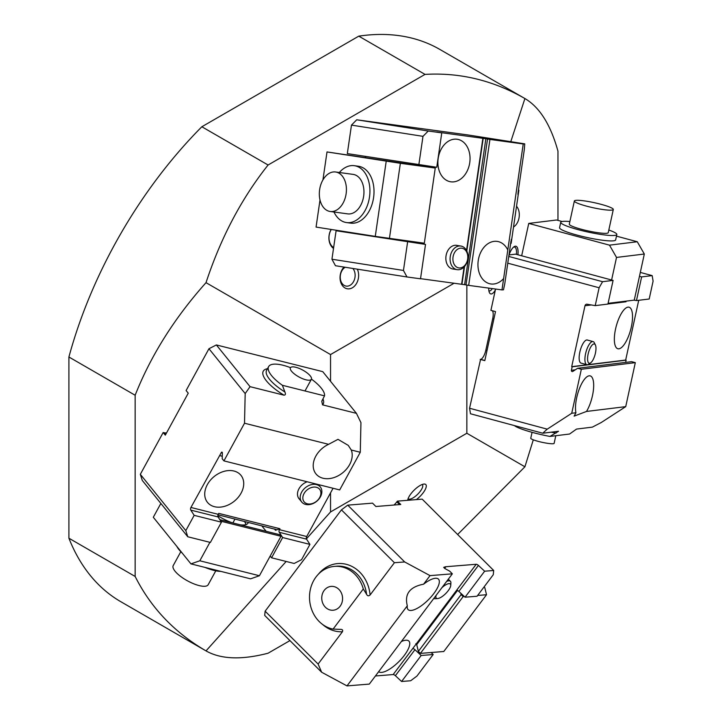 <?xml version="1.0" encoding="UTF-8"?>
<svg xmlns="http://www.w3.org/2000/svg" width="722" height="722" viewBox="0 0 722 722"><rect width="100%" height="100%" fill="white"/><g stroke="black" fill="none" stroke-linecap="round" stroke-linejoin="round"><path stroke-width="1.08" d="M509.01 254.947A13.167 4.54 -74.9 0 1 514.082 246.707A13.167 4.54 -74.9 0 1 518.08 252.068A13.167 4.54 -74.9 0 1 517.918 254.785M516.447 254.388A12.012 4.142 105.1 0 0 516.546 252.393A12.012 4.142 105.1 0 0 514.587 247.077A12.012 4.142 105.1 0 0 513.468 247.186M416.368 499.606A12.454 4.296 134.9 0 0 425.312 489.381A12.454 4.296 134.9 0 0 424.049 484.056A12.454 4.296 134.9 0 0 419.996 485.554A12.454 4.296 134.9 0 0 407.704 500.301M408.138 498.577A9.964 3.439 134.9 0 0 408.3 498.776A9.964 3.439 134.9 0 0 412.921 497.981A9.964 3.439 134.9 0 0 420.61 490.816A9.964 3.439 134.9 0 0 422.37 484.67A9.964 3.439 134.9 0 0 422.171 484.507M488.722 288.105A12.454 4.296 105.1 0 0 488.722 288.421A12.454 4.296 105.1 0 0 489.444 292.672A12.454 4.296 105.1 0 0 495.337 290.045M488.902 290.822A9.964 3.439 105.1 0 0 489.137 290.921A9.964 3.439 105.1 0 0 492.332 288.592M343.997 267.077A12.454 9.215 98.9 0 0 341.046 283.132A12.454 9.215 98.9 0 0 352.354 287.798A12.454 9.215 98.9 0 0 357.318 269.171M345.188 267.266A9.964 7.373 98.9 0 0 340.252 277.826A9.964 7.373 98.9 0 0 346.136 286.092A9.964 7.373 98.9 0 0 350.098 285.28A9.964 7.373 98.9 0 0 352.823 268.458M330.541 492.882L330.541 511.943L466.845 433.254L466.845 285.082M330.541 511.943L306.417 538.865M286.174 561.454L206.014 650.892C220.86 659.312 241.545 660.088 268.088 653.211L289.937 640.604M457.64 534.506L524.912 466.782L466.845 433.254M454.084 283.241L330.541 354.556L330.541 381.306M330.541 354.556L206.014 282.663C174.462 318.014 150.844 355.549 135.149 395.25L68.906 357.002A318.898 184.119 -60 0 1 201.844 126.756L358.78 36.145A318.898 184.119 -60 0 1 439.761 49.385L524.912 98.544C493.234 80.404 459.932 72.353 425.023 74.393L268.088 165.004C241.545 198.433 220.86 237.655 206.014 282.663M135.149 576.463L68.906 538.215A318.898 184.119 -60 0 0 120.863 601.733L206.014 650.892C174.462 632.526 150.844 607.716 135.149 576.463L135.149 395.25M333.51 248.431A13.167 9.738 -81.1 0 1 331.118 229.443M510.788 141.674L524.912 98.544C539.632 107.19 550.642 124.725 557.962 151.142L557.962 220.39M524.912 466.782L533.296 439.824M68.906 538.215L68.906 357.002M268.088 165.004L201.844 126.756M425.023 74.393L358.78 36.145M331.308 229.47A12.012 8.89 98.9 0 0 333.636 247.574M507.792 249.974A21.516 15.92 98.9 0 0 497.359 241.419A21.516 15.92 98.9 0 0 497.124 241.392A21.516 15.92 98.9 0 0 478.271 260.371A21.516 15.92 98.9 0 0 490.68 283.936A21.516 15.92 98.9 0 0 490.924 283.972A21.516 15.92 98.9 0 0 503.631 278.566L523.233 143.967L489.931 139.427L468.677 285.37L501.98 289.91L503.631 278.566M450.871 181.818A21.516 15.92 98.9 0 0 469.724 162.838A21.516 15.92 98.9 0 0 457.315 139.274A21.516 15.92 98.9 0 0 457.071 139.238A21.516 15.92 98.9 0 0 438.218 158.217A21.516 15.92 98.9 0 0 450.636 181.782A21.516 15.92 98.9 0 0 450.871 181.818M457.27 245.471A11.985 8.872 98.9 0 0 456.665 245.345A11.985 8.872 98.9 0 0 456.53 245.327A11.985 8.872 98.9 0 0 446.025 255.904A11.985 8.872 98.9 0 0 452.947 269.026A11.985 8.872 98.9 0 0 453.073 269.053A11.985 8.872 98.9 0 0 453.56 269.098M510.616 243.684A31.642 21.281 97.8 0 0 511.14 243.341L518.874 190.22A31.642 21.281 97.8 0 0 518.468 189.733M407.605 241.969L403.454 270.452L406.982 276.968L420.511 278.809L425.52 244.415L336.091 230.742L331.94 259.225L403.454 270.452M416.675 242.159L414.257 242.655L425.52 244.415M428.236 131.025L441.765 132.866L436.756 167.269L347.327 153.596L351.47 125.114L356.722 119.789L428.236 131.025L422.984 136.341L418.841 164.824M441.765 132.866L436.738 132.063M420.529 278.665L464.607 284.676L485.861 138.732L487.54 138.985L465.979 284.946L468.677 285.37M466.791 251.039L483.198 138.371L485.861 138.732M461.945 284.315L464.544 266.472M487.242 139.003L489.931 139.427M511.14 243.341L510.986 241.139L504.759 283.863L503.487 289.811L501.98 289.91M523.233 143.967L524.741 143.868L524.289 149.761L518.071 192.485L518.874 190.22M406.982 276.968L335.468 265.732L331.94 259.225M414.257 242.655L336.091 230.742M353.166 233.062A2.022 1.498 98.9 0 0 353.744 232.998M365.576 157.261A2.022 1.498 98.9 0 0 365.206 156.403M524.741 143.868L467.793 134.924L356.722 119.789M422.984 136.341L351.47 125.114M466.529 250.498L482.865 138.317L436.738 132.036M465.997 284.883L464.607 284.676M461.611 284.26L464.138 266.923M421.332 243.693L421.458 242.809M432.406 167.621L432.541 166.692M426.693 165.898L427.839 166.953M511.122 240.227A31.642 21.281 97.8 0 0 511.32 240.038L511.32 239.316M517.873 194.299L518.089 193.559A31.642 21.281 97.8 0 0 517.954 193.315M513.523 226.988A11.958 8.041 -82.2 0 0 519.127 217.277A11.958 8.041 -82.2 0 0 516.537 206.284M346.118 193.821A19.927 13.402 -82.2 0 0 335.559 171.989A19.927 13.402 -82.2 0 0 319.629 189.66A19.927 13.402 -82.2 0 0 330.18 211.483A19.927 13.402 -82.2 0 0 346.118 193.821M330.18 211.483L347.715 213.874A19.927 13.402 -82.2 0 0 363.653 196.203A19.927 13.402 -82.2 0 0 353.103 174.381L335.559 171.989M333.961 211.997A28.7 19.304 -82.2 0 0 346.533 222.566A28.7 19.304 -82.2 0 0 369.483 197.124A28.7 19.304 -82.2 0 0 354.285 165.69A28.7 19.304 -82.2 0 0 339.34 172.504M346.533 222.566L350.63 223.125A28.7 19.304 -82.2 0 0 373.572 197.684A28.7 19.304 -82.2 0 0 358.374 166.25L354.285 165.69M389.42 238.44L400.367 163.298L435.258 168.055L424.319 243.197L375.269 236.374L316.065 227.078L320.008 199.985M322.933 179.904L327.012 151.936L400.367 163.298M435.258 168.055L327.012 151.936M375.269 236.374L386.216 161.232M455.14 265.768A9.964 7.373 98.9 0 0 465.672 264.288A9.964 7.373 98.9 0 0 465.546 250.344A9.964 7.373 98.9 0 0 455.013 251.834A9.964 7.373 98.9 0 0 455.14 265.768M465.257 248.594A11.958 8.854 -81.1 0 1 466.899 262.456A11.958 8.854 -81.1 0 1 457.161 269.667A11.958 8.854 -81.1 0 1 452.775 267.104A11.958 8.854 -81.1 0 1 451.133 253.242A11.958 8.854 -81.1 0 1 460.871 246.04A11.958 8.854 -81.1 0 1 465.257 248.594M586.508 411.45A21.516 7.428 105.1 0 0 592.464 395.692A21.516 7.428 105.1 0 0 590.181 375.882A21.516 7.428 105.1 0 0 576.716 397.623A21.516 7.428 105.1 0 0 575.93 412.749L574.134 416.125L586.508 411.45L625.721 406.639L635.315 362.643L581.336 369.267L571.734 413.264L575.93 412.749M615.568 328.943A21.516 7.428 105.1 0 0 617.851 348.753A21.516 7.428 105.1 0 0 631.317 327.012A21.516 7.428 105.1 0 0 629.043 307.202A21.516 7.428 105.1 0 0 615.568 328.943M587.609 340.107A11.985 4.133 105.1 0 0 587.338 340.008A11.985 4.133 105.1 0 0 579.829 352.119A11.985 4.133 105.1 0 0 581.102 363.157A11.985 4.133 105.1 0 0 581.39 363.202M514.353 425.574A31.642 4.115 -167.7 0 0 549.92 436.44L569.568 434.03L576.535 429.076L592.347 427.135L601.218 422.532L625.721 406.639M595.217 305.632L607.933 304.07L613.095 280.407L602.563 281.697L599.116 287.762L595.217 305.632L587.094 304.233A2.022 1.886 83 0 0 584.991 305.74L571.698 366.668L572.158 366.794L571.391 370.314L575.253 369.835M613.095 280.407L515.553 254.144L508.974 254.956M508.757 256.445L602.563 281.697M641.632 276.905L652.165 275.614L653.094 281.138L649.195 299.007L636.47 300.569L641.632 276.905L639.457 276.318M636.47 300.569L634.033 300.153M572.158 366.794L626.136 360.17L625.658 362.39M571.391 370.314A1.011 0.939 83 0 0 572.808 371.424L577.663 368.274L581.336 369.267M635.315 362.643L631.642 361.659L577.663 368.274M549.92 436.44L558.539 431.278L542.736 433.218L470.482 413.769L469.562 408.246L480.581 359.348A9.115 3.141 -74.9 0 0 485.843 350.107L492.693 318.727A9.115 3.141 -74.9 0 0 492.341 310.731M480.211 359.394L484.805 360.63L495.5 311.588L490.915 310.352L495.563 289.035M652.165 275.614L640.306 272.42M571.698 366.668L625.676 360.052L638.717 300.298M625.676 360.052L626.136 360.17M469.562 408.246L547.231 429.157L571.734 413.264M599.116 287.762L507.774 263.169M626.154 301.119L626.01 301.778L625.667 301.173M607.951 303.989L626.01 301.778M547.231 429.157L542.736 433.218M532.06 432.316L530.769 438.245A11.958 1.552 12.3 0 0 540.056 441.837A11.958 1.552 12.3 0 0 553.287 443.714A11.958 1.552 12.3 0 0 554.135 443.344L555.796 435.718M611.895 210.102A19.927 2.59 12.3 0 0 613.303 209.488A19.927 2.59 12.3 0 0 597.816 203.496A19.927 2.59 12.3 0 0 575.768 200.373A19.927 2.59 12.3 0 0 574.36 200.987A19.927 2.59 12.3 0 0 589.847 206.979A19.927 2.59 12.3 0 0 611.895 210.102M574.36 200.987L569.306 224.163A19.927 2.59 12.3 0 0 584.793 230.147A19.927 2.59 12.3 0 0 606.841 233.269A19.927 2.59 12.3 0 0 608.249 232.655L613.303 209.488M569.875 221.537A28.7 3.727 12.3 0 0 562.772 221.401A28.7 3.727 12.3 0 0 560.741 222.295A28.7 3.727 12.3 0 0 583.042 230.914A28.7 3.727 12.3 0 0 614.792 235.408A28.7 3.727 12.3 0 0 616.823 234.524A28.7 3.727 12.3 0 0 608.827 230.029M560.741 222.295L559.559 227.701A28.7 3.727 12.3 0 0 581.86 236.32A28.7 3.727 12.3 0 0 613.61 240.814A28.7 3.727 12.3 0 0 615.64 239.93L616.823 234.524M611.606 280.01L616.525 257.429L609.494 245.155L528.739 223.414L556.536 220.002L562.122 221.51M521.672 255.796L528.739 223.414M616.471 236.139L637.282 241.744L644.322 254.027L634.268 300.126L608.095 303.33M616.525 257.429L644.322 254.027M609.494 245.155L637.282 241.744M589.874 348.708A9.964 3.439 105.1 0 0 587.582 359.547A9.964 3.439 105.1 0 0 590.587 362.895A9.964 3.439 105.1 0 0 593.674 358.518A9.964 3.439 105.1 0 0 595.406 344.999A9.964 3.439 105.1 0 0 589.874 348.708M590.587 362.895L588.538 364.267A11.958 4.124 -74.9 0 1 586.86 364.682A11.958 4.124 -74.9 0 1 587.69 347.246A11.958 4.124 -74.9 0 1 593.078 341.587A11.958 4.124 -74.9 0 1 594.323 342.788L595.406 344.999M407.307 605.803A21.516 7.428 134.9 0 0 408.083 609.594A21.516 7.428 134.9 0 0 411.17 610.451A21.516 7.428 134.9 0 0 431.341 596.598A21.516 7.428 134.9 0 0 438.471 579.134A21.516 7.428 134.9 0 0 435.393 578.277A21.516 7.428 134.9 0 0 423.579 584.197C409.744 586.86 404.32 594.062 407.307 605.803L346.993 685.9L369.312 684.095L452.351 573.819L430.032 575.624L423.579 584.197M378.662 671.686A21.516 7.428 134.9 0 0 381.586 672.399A21.516 7.428 134.9 0 0 401.757 658.545A21.516 7.428 134.9 0 0 408.896 641.082A21.516 7.428 134.9 0 0 405.809 640.224A21.516 7.428 134.9 0 0 401.36 641.533M334.512 566.382A31.642 27.526 -94.6 0 1 363.301 588.962L333.086 629.097A31.642 27.526 -94.6 0 1 309.512 596.39A31.642 27.526 -94.6 0 1 334.512 566.382L336.696 566.201A31.642 27.526 -94.6 0 1 366.55 594.242C367.399 596.011 368.581 596.264 370.097 594.991L394.411 562.709L341.434 509.858L347.742 505.147L372.525 503.144L375.882 506.501L400.764 504.488L397.398 501.14L396.829 501.889A9.115 3.141 -45.1 0 1 394.004 505.039M465.058 597.202L477.062 596.237L493.27 574.712L493.695 570.479L484.633 571.21L478.415 565.416L458.849 591.408L465.058 597.202L484.633 571.21M433.173 654.52L416.964 676.045L410.665 680.756L401.594 681.487L421.17 655.495L433.173 654.52L431.169 652.526M421.17 655.495L414.951 649.701L395.385 675.693A2.022 0.713 37 0 0 393.165 674.547L476.204 564.27L445.284 566.77L443.678 567.465M401.594 681.487L395.385 675.693M445.627 567.113L444.635 568.422L449.662 571.138L452.351 573.819M265.127 611.191L318.104 664.041L321.651 672.236L264.703 615.424L265.127 611.191L341.434 509.858M318.104 664.041L342.418 631.759C343.13 630.053 342.363 629.259 340.107 629.358L333.086 629.097M397.398 501.14L422.18 499.137L493.695 570.479M375.422 675.982L393.165 674.547M321.651 672.236L346.993 685.9M347.742 505.147L404.69 561.96L430.032 575.624M444.635 568.431L443.84 567.257M476.204 564.27A2.022 0.713 -143 0 1 478.415 565.416M458.849 591.408A2.022 0.713 37 0 0 456.629 590.262M412.731 648.555A2.022 0.713 -143 0 1 414.951 649.701M363.301 588.962L366.55 594.242M404.69 561.96L394.411 562.709M340.107 606.245A11.958 10.406 85.4 0 1 333.122 610.234A11.958 10.406 85.4 0 1 322.924 603.601A11.958 10.406 85.4 0 1 324.214 590.388A11.958 10.406 85.4 0 1 331.199 586.399A11.958 10.406 85.4 0 1 341.398 593.033A11.958 10.406 85.4 0 1 340.107 606.245M460.789 593.222L461.123 594.603L463.145 596.616L464.327 596.525M477.657 595.442L486.529 594.729L484.778 587.609L484.083 586.914M463.145 596.616L420.394 653.392L443.777 651.506L486.529 594.729M420.394 653.392L418.372 651.379L416.711 644.62L415.836 643.744M457.477 590.479L416.711 644.62M461.123 594.603L418.372 651.379M436.232 595.226A9.964 3.439 134.9 0 0 435.926 597.554A9.964 3.439 134.9 0 0 437.649 598.556A9.964 3.439 134.9 0 0 445.736 593.529A9.964 3.439 134.9 0 0 450.745 585.434A9.964 3.439 134.9 0 0 450.681 584.649A9.964 3.439 134.9 0 0 441.927 587.663M446.656 581.39A11.958 4.124 -45.1 0 1 450.429 581.309A11.958 4.124 -45.1 0 1 450.826 582.031A11.958 4.124 -45.1 0 1 450.907 582.979L450.745 585.434M437.649 598.556L435.195 598.728A11.958 4.124 -45.1 0 1 433.805 598.457M328.6 444.319A21.516 15.92 141.1 0 0 315.821 456.151A21.516 15.92 141.1 0 0 315.974 473.903A21.516 15.92 141.1 0 0 349.601 464.625A21.516 15.92 141.1 0 0 351.271 450.014L348.248 445.375L337.986 439.337L328.6 444.319L244.514 423.227L223.928 460.88L339.692 489.931L360.278 452.27L351.271 450.014M241.112 493.099A21.516 15.92 141.1 0 0 240.968 475.347A21.516 15.92 141.1 0 0 207.34 484.624A21.516 15.92 141.1 0 0 207.485 502.386A21.516 15.92 141.1 0 0 241.112 493.099M307.166 481.764A11.985 8.872 141.1 0 0 298.935 488.821A11.985 8.872 141.1 0 0 299.025 498.712A11.985 8.872 141.1 0 0 299.431 499.173M311.462 379.122A31.642 10.361 28.7 0 1 324.521 395.864L282.392 385.295A31.642 10.361 28.7 0 1 268.611 366.632L266.598 370.323A31.642 10.361 28.7 0 0 284.883 391.965L282.392 385.295M290.497 367.66A31.642 10.361 28.7 0 0 268.611 366.632M276.228 529.533L218.008 514.786M282.636 537.547L271.571 557.799L294.161 563.467L301.57 559.685L309.928 544.388L306.561 539.154L279.279 532.313L282.636 537.547L309.928 544.388M270.172 556.066L271.571 557.799M185.807 530.634L194.164 515.346L221.446 522.187L210.382 542.439L187.783 536.771L142.297 480.455L140.321 474.318L185.807 530.634L187.783 536.771M221.446 522.187L218.08 516.952L190.798 510.111A2.022 1.191 104.1 0 1 190.933 507.467L218.215 514.317L218.73 513.369L279.928 528.73L275.488 530.273L274.414 528.937M194.164 515.346L190.798 510.111M222.277 456.241L219.65 455.582L221.293 452.577A1.011 0.596 104.1 0 1 222.349 452.884L222.214 458.759L223.928 460.88M324.521 395.864L321.759 401.215L322.544 404.852L356.433 413.354L322.743 371.64L216.365 344.945L250.056 386.667L283.945 395.169C285.515 395.096 285.831 394.022 284.883 391.965M166.556 432.884A9.115 6.742 -38.9 0 1 163.966 432.713L163.172 432.514L140.321 474.318M250.056 386.667L245.182 393.571L208.956 348.726L186.105 390.539L188.252 393.183L165.311 435.158L163.172 432.514M208.956 348.726L216.365 344.945M219.65 455.582L190.933 507.467M245.182 393.571L244.514 423.227M356.433 413.354L360.946 422.623L360.278 452.27M279.279 532.313A2.022 1.191 104.1 0 1 279.405 529.668L306.697 536.518L333.068 488.262M306.697 536.518A2.022 1.191 -75.9 0 0 306.561 539.154M279.405 529.668L279.928 528.73M218.215 514.317A2.022 1.191 -75.9 0 0 218.08 516.952M275.678 529.253L275.488 530.273M305.947 379.808A11.958 3.917 -151.3 0 1 294.639 374.149A11.958 3.917 -151.3 0 1 290.397 367.814A11.958 3.917 -151.3 0 1 295.839 367.29A11.958 3.917 -151.3 0 1 307.148 372.949A11.958 3.917 -151.3 0 1 311.381 379.285A11.958 3.917 -151.3 0 1 305.947 379.808M215.788 570.813L208.189 584.712A19.927 6.525 -151.3 0 1 199.128 585.578A19.927 6.525 -151.3 0 1 180.274 576.156A19.927 6.525 -151.3 0 1 173.208 565.597L180.807 551.698M220.806 571.373A28.7 9.395 -151.3 0 1 213.667 570.344A28.7 9.395 -151.3 0 1 204.994 567.402M182.341 553.214A28.7 9.395 -151.3 0 1 176.854 546.419M244.469 521.428A25.288 8.285 -151.3 0 1 245.976 524.587M244.532 521.446A25.36 8.303 -151.3 0 1 246.031 524.569M248.359 522.403A25.36 8.303 -151.3 0 1 248.115 522.981A25.36 8.303 -151.3 0 1 240.39 524.831M232.331 522.809A25.36 8.303 -151.3 0 1 217.818 515.725M280.993 536.284L221.383 521.329L220.102 519.741L279.703 534.695L280.993 536.284L259.424 575.741L250.561 578.836L190.951 563.882L153.299 517.259L160.862 503.433M266.156 531.293L261.68 525.742M209.912 542.321L199.823 560.786L190.951 563.882M259.424 575.741L199.823 560.786M315.947 501.709A9.964 7.373 141.1 0 0 319.927 489.697A9.964 7.373 141.1 0 0 307.789 489.381A9.964 7.373 141.1 0 0 303.809 501.384A9.964 7.373 141.1 0 0 315.947 501.709M306.137 487.106A11.958 8.854 -38.9 0 1 320.333 486.989A11.958 8.854 -38.9 0 1 315.92 501.898A11.958 8.854 -38.9 0 1 301.724 502.016A11.958 8.854 -38.9 0 1 306.137 487.106M591.318 304.964L584.991 305.74M556.12 433.065A31.642 4.115 -167.7 0 1 551.157 432.189M484.832 360.495L480.581 359.348M487.025 350.432L485.843 350.107M493.875 319.043L492.693 318.727M342.418 631.759A34.169 29.728 85.4 0 1 322.535 624.404M318.465 574.107A34.169 29.728 85.4 0 1 349.818 565.47A34.169 29.728 85.4 0 1 370.097 594.991M399.537 504.588L396.829 501.889M222.349 452.838L221.293 452.577M283.945 395.169A34.169 11.191 -151.3 0 1 267.474 368.707M323.005 399.058A34.169 11.191 -151.3 0 1 322.544 404.852M321.759 401.215A31.642 10.361 28.7 0 0 322.129 400.665L322.815 399.401M165.564 434.689L163.966 432.713M452.333 268.909L457.161 269.667M456.042 245.281L460.871 246.04M580.831 363.058L586.86 364.682M587.049 339.963L593.078 341.587M448.308 579.197L450.429 581.309M311.381 379.285L305 390.963M234.993 519.046L232.863 522.945M318.393 484.579L320.333 486.989M298.655 498.216L301.724 502.016"/></g></svg>
